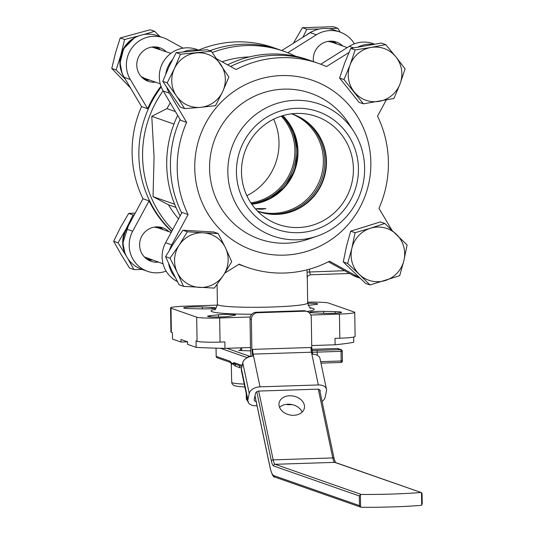 <?xml version="1.0" encoding="UTF-8"?>
<svg xmlns="http://www.w3.org/2000/svg" width="534" height="534" viewBox="0 0 534 534"><rect width="100%" height="100%" fill="white"/><g stroke="black" fill="none" stroke-linecap="round" stroke-linejoin="round"><path stroke-width="0.8" d="M202.232 306.957L212.025 307.451A9.672 0.761 179.1 0 1 215.469 307.978A9.672 0.761 179.1 0 1 201.605 308.879L190.077 308.619A11.287 0.888 179.1 0 1 183.689 307.924A11.287 0.888 179.1 0 1 192.607 306.916A11.287 0.888 179.1 0 1 202.232 306.957L202.266 308.892M307.691 303.232A11.287 0.888 179.1 0 1 317.697 303.953A11.287 0.888 179.1 0 1 315.053 304.567L308.178 305.314M317.47 311.415A9.672 0.761 179.1 0 1 323.691 311.375L335.219 311.629A11.287 0.888 179.1 0 1 341.606 312.323A11.287 0.888 179.1 0 1 335.092 313.231A11.287 0.888 179.1 0 1 323.063 313.291L313.271 312.804A9.672 0.761 179.1 0 1 309.827 312.277A9.672 0.761 179.1 0 1 317.47 311.415M210.242 315.681L218.479 314.786A9.672 0.761 179.1 0 1 223.853 314.453A9.672 0.761 179.1 0 1 235.554 315.007A9.672 0.761 179.1 0 1 234.6 315.354L229.046 316.342A11.287 0.888 179.1 0 1 216.377 317.022A11.287 0.888 179.1 0 1 207.599 316.295A11.287 0.888 179.1 0 1 210.242 315.681L210.262 316.822M172.642 229.733A108.015 105.311 -70.7 0 1 142.585 156.662A108.015 105.311 -70.7 0 1 163.104 90.787M171.808 231.282A108.015 105.311 -70.7 0 1 138.86 155.361A108.015 105.311 -70.7 0 1 161.248 86.949A108.015 105.311 109.3 0 0 138.86 155.361A108.015 105.311 109.3 0 0 171.808 231.282M359.269 277.58A28.375 27.661 -70.7 0 1 358.995 277.433L329.531 261.199A108.015 105.311 -70.7 0 1 284.495 273.028A108.015 105.311 -70.7 0 1 247.108 267.307L240.347 264.937A108.015 105.311 -70.7 0 1 238.751 264.363A108.015 105.311 -70.7 0 0 240.347 264.937L238.738 264.377M181.714 212.953A108.015 105.311 -70.7 0 1 170.439 166.421A108.015 105.311 -70.7 0 1 180.112 119.483A108.015 105.311 -70.7 0 0 181.714 212.953M180.178 215.803A108.015 105.311 -70.7 0 1 166.721 165.119A108.015 105.311 -70.7 0 1 177.688 115.397M178.53 218.847A97.375 94.939 -70.7 0 1 168.477 204.796L153.031 196.659L154.066 157.069L151.769 116.312L166.968 108.609A97.375 94.939 -70.7 0 1 170.273 102.888M222.037 61.79A97.375 94.939 -70.7 0 1 249.291 56.944M212.292 52.519A108.015 105.311 -70.7 0 1 283.874 51.291A108.015 105.311 -70.7 0 1 295.682 56.27M307.671 302.204A19.344 1.515 -0.9 0 1 328.604 303.072L354.302 312.07A19.344 1.515 -0.9 0 1 354.73 312.377L355.11 336.48A19.344 1.515 -0.9 0 1 339.824 338.209L339.444 314.099L310.788 315.033M353.668 337.081L353.748 342.241A98.343 7.716 179.1 0 1 335.105 344.79L311.716 345.551M209.855 50.73A108.015 105.311 -70.7 0 1 280.156 49.989A108.015 105.311 109.3 0 0 209.855 50.73M216.938 58.98L236.068 69.52A108.015 105.311 -70.7 0 1 281.111 57.692A108.015 105.311 -70.7 0 1 318.498 63.413L311.736 61.05A108.015 105.311 -70.7 0 0 274.349 55.322A108.015 105.311 -70.7 0 0 230.588 66.503A108.015 105.311 -70.7 0 1 311.736 61.05L308.018 59.748A108.015 105.311 -70.7 0 0 227.584 64.848M176.006 207.432L168.477 204.796M250.479 347.534L224.961 348.362A98.343 7.716 179.1 0 1 196.138 347.354L196.038 340.926L197.073 341.286L196.692 317.183L170.993 308.185A19.344 1.515 -0.9 0 1 170.566 307.871A19.344 1.515 -0.9 0 1 185.852 306.149L217.385 305.128M196.692 317.183A19.344 1.515 -0.9 0 0 219.661 317.99L220.041 342.094L224.861 341.934L224.961 348.362M250.279 316.996L219.661 317.99M339.444 314.099A19.344 1.515 -0.9 0 0 354.73 312.377M187.594 341.84L181.013 342.054L172.509 339.077L172.409 332.649L171.374 332.288A19.344 1.515 -0.9 0 1 170.947 331.981L170.566 307.871M196.138 347.354L187.634 344.377L187.594 341.807L180.973 339.484L181.013 342.054M335.105 344.79L335.005 338.362L339.824 338.209M197.073 341.286A19.344 1.515 -0.9 0 0 220.041 342.094M166.968 108.609L175.419 111.566M307.217 278.047L307.01 269.81M153.031 196.659L174.645 204.228M151.769 116.312L173.951 124.075M309.546 269.129L309.587 271.839L310.361 274.783L349.65 273.508L310.387 274.77M241.702 350.564L241.655 347.821M240.66 350.524L240.62 347.854M260.045 208.534C254.618 208.721 255.292 208.954 262.074 209.241L265.892 208.594L256.22 208.747M284.509 117.433A52.072 50.77 -70.7 0 1 297.478 151.022A52.072 50.77 -70.7 0 1 254.244 203.881M282.172 115.831A52.072 50.77 -70.7 0 1 296.203 150.575A52.072 50.77 -70.7 0 1 251.414 203.681M268.308 213.954A52.072 50.77 109.3 0 0 324.839 160.6A52.072 50.77 109.3 0 0 301.783 118.341M286.384 213.173A52.072 50.77 109.3 0 0 326.107 161.048A52.072 50.77 109.3 0 0 315.427 130.223M369.969 284.962L359.322 274.389A27.408 26.72 -70.7 0 1 352.153 262.401A27.408 26.72 -70.7 0 1 351.873 248.263L355.063 232.704L350.684 231.169L380.402 221.91L384.787 223.446L407.102 244.952L403.904 260.512L399.692 275.711L369.969 284.962L365.583 283.427L343.275 261.927L346.466 246.368L350.684 231.169M355.063 232.704L370.442 228.252A27.408 26.72 109.3 0 1 396.455 234.379A27.408 26.72 -70.7 0 1 403.904 260.512A27.408 26.72 -70.7 0 1 385.341 280.517A27.408 26.72 -70.7 0 1 359.322 274.389L347.654 263.462L343.275 261.927M347.654 263.462L351.873 248.263A27.408 26.72 -70.7 0 1 370.442 228.252L384.787 223.446M176.14 52.666L206.985 49.729L211.371 51.257L228.872 77.003L222.705 91.528A27.408 26.72 -70.7 0 1 213.687 102.421A27.408 26.72 -70.7 0 1 200.61 107.334L184.671 108.629L180.285 107.094L162.79 81.348L168.951 66.83L176.14 52.666L180.519 54.201L211.371 51.257M167.169 82.883L174.358 68.719A27.408 26.72 -70.7 0 1 196.459 52.913A27.408 26.72 -70.7 0 1 220.635 64.314A27.408 26.72 -70.7 0 1 222.705 91.528L215.522 105.685L200.61 107.334A27.408 26.72 -70.7 0 1 176.434 95.933L167.169 82.883L162.79 81.348M143.773 78.031L141.737 77.163M141.704 77.123L144.28 78.204M160.227 83.791L144.734 78.365L141.236 76.629M142.311 77.51L142.772 77.644M142.758 77.677L143.266 77.844M153.412 47.252L152.904 47.065M153.912 47.453L153.465 47.272M152.47 46.985L153.919 47.419M154.426 47.606L152.437 46.992M151.963 47.052L170.88 53.36M184.671 108.629L176.434 95.933A27.408 26.72 109.3 0 1 174.358 68.719L180.519 54.201M183.502 286.344L177.255 272.44L169.986 258.176L179.17 245.146A27.408 26.72 -70.7 0 1 189.657 235.714A27.408 26.72 -70.7 0 1 203.28 232.824L218.199 233.525L213.814 231.99L182.948 230.227L187.334 231.763L203.28 232.824A27.408 26.72 -70.7 0 1 225.468 247.789L231.709 261.693L223.552 275.077L214.361 288.106L183.502 286.344L179.117 284.809L171.848 270.544L165.6 256.64L173.764 243.25L182.948 230.227M218.199 233.525L225.468 247.789A27.408 26.72 109.3 0 1 223.552 275.077A27.408 26.72 -70.7 0 1 199.442 287.405A27.408 26.72 -70.7 0 1 177.255 272.44A27.408 26.72 -70.7 0 1 179.17 245.146L187.334 231.763M155.094 227.003L157.73 227.764M157.784 227.784L155.034 227.01M154.286 227.124L158.071 227.878L171.167 232.464M155.407 226.963L156.716 227.411M157.27 227.631L156.822 227.451M156.769 227.424L155.387 226.97M145.101 257.495L145.615 257.668M145.669 257.682L146.129 257.822M146.57 258.002L144.694 257.275M144.667 257.254L146.63 258.022M163.05 263.783L144.354 256.927M169.986 258.176L165.6 256.64M363.394 103.83L343.976 79.573L350.07 64.941A27.408 26.72 -70.7 0 1 358.247 53.387A27.408 26.72 -70.7 0 1 370.936 47.459L385.708 44.602L381.323 43.067L350.751 48.42L355.137 49.956L370.936 47.459A27.408 26.72 -70.7 0 1 395.928 56.911L405.119 68.859L400.059 83.845L393.965 98.476L363.394 103.83L359.008 102.294L339.591 78.037L344.657 63.052L350.751 48.42M385.708 44.602L395.928 56.911A27.408 26.72 109.3 0 1 400.059 83.845A27.408 26.72 -70.7 0 1 379.193 101.333A27.408 26.72 -70.7 0 1 354.196 91.881A27.408 26.72 -70.7 0 1 350.07 64.941L355.137 49.956M328.81 41.285L331.394 42.032M331.447 42.053L328.75 41.292M328.03 41.398L331.901 42.206L347.294 47.593M330.933 41.899L330.493 41.719M343.976 79.573L339.591 78.037M340.225 32.133L337.722 28.235L333.336 26.7L302.398 27.701L293.393 43.261M302.398 27.701L306.783 29.236L302.925 37.287M337.722 28.235L328.837 28.689M319.259 29.016L306.783 29.236M306.957 34.757A27.408 26.72 -70.7 0 1 313.919 30.745M159.913 36.539L154.606 31.292L150.221 29.757L120.217 37.947L115.477 53.02L111.766 68.445L116.152 69.974L125.19 78.999M111.766 68.445L130.523 87.997M120.217 37.947L124.602 39.483L120.891 54.909L116.152 69.974M154.606 31.292L143.813 34.536M138.566 35.985L124.602 39.483M123.514 76.095A27.408 26.72 -70.7 0 1 120.891 54.909A27.408 26.72 -70.7 0 1 137.392 36.472M135.242 213.073L128.701 213.42L120.664 227.15L113.662 241.241L118.041 242.776L126.505 256.367M113.662 241.241L121.098 254.471L129.555 268.055L133.941 269.59L142.231 269.47M127.693 258.383L133.941 269.59M128.701 213.42L133.079 214.955L126.077 229.046L118.041 242.776M134.234 214.942L133.079 214.955M126.344 256.086A27.408 26.72 -70.7 0 1 126.077 229.046A27.408 26.72 -70.7 0 1 128.921 224.767M144.167 79.219A17.248 16.821 109.3 0 0 146.443 79.533L146.583 80.08M145.482 79.199L145.495 79.199A17.248 16.821 -70.7 0 1 143.873 79.012L145.482 79.199A0.968 0.941 -70.7 0 1 145.742 79.252A0.968 0.968 0 0 0 145.482 79.199L146.443 79.533A0.968 0.941 -70.7 0 1 147.244 80.113A0.968 0.968 0 0 0 146.683 79.579L145.742 79.252M146.997 259.204A17.248 16.821 109.3 0 0 149.273 259.524L149.407 260.071M148.298 259.19L148.325 259.19A17.248 16.821 -70.7 0 1 146.703 258.997L148.312 259.184A0.968 0.941 -70.7 0 1 148.565 259.237A0.968 0.968 0 0 0 148.312 259.184L149.273 259.524A0.968 0.941 -70.7 0 1 150.067 260.105M248.317 401.588L246.341 399.472L246.247 393.625M257.041 405.753L256.04 405.787A9.672 6.134 168.1 0 1 247.903 401.468L241.428 370.723A9.672 6.134 -11.9 0 1 241.435 369.034L242.763 362.719A9.672 6.134 -11.9 0 1 252.756 356.145L251.854 349.41L311.749 347.467L311.275 317.41A6.448 6.288 109.3 0 0 304.867 311.188L257.588 312.724A6.448 6.288 109.3 0 0 251.387 319.352L251.854 349.41M322.062 401.414A9.672 6.134 168.1 0 0 325.139 397.276L326.461 390.961A9.672 6.134 168.1 0 0 326.474 389.273A9.672 6.134 168.1 0 0 318.337 384.947L260.018 386.843A9.672 6.134 168.1 0 0 249.238 393.465L247.909 399.779A9.672 6.134 168.1 0 0 247.903 401.468M292.218 404.612L287.719 404.759L286.711 404.278M256.153 401.535A3.224 2.043 -11.9 0 1 254.211 400.14A3.224 2.043 -11.9 0 1 254.211 399.572L255.539 393.258A3.224 2.043 -11.9 0 1 259.137 391.055L317.45 389.159A3.224 2.043 -11.9 0 1 320.16 390.601A3.224 2.043 -11.9 0 1 320.16 391.162L320.033 391.776M311.749 347.467L312.644 354.202A9.672 6.134 -11.9 0 1 319.999 358.528L326.474 389.273M251.087 356.385L250.506 348.936L250.032 318.878A6.448 6.288 -70.7 0 1 256.233 312.25L257.588 312.724M304.867 311.188L303.519 310.715L256.233 312.25M303.519 310.715A6.448 6.288 -70.7 0 1 305.748 311.055L307.103 311.529M312.216 352.186L252.328 354.129M279.562 407.375A12.896 9.605 -168.1 0 1 287.906 404.198A12.896 9.605 -168.1 0 1 302.131 412.114M293.787 415.292A12.896 9.605 -168.1 0 1 279.115 402.883A12.896 9.605 -168.1 0 1 289.682 395.774A12.896 9.605 -168.1 0 1 304.353 408.19A12.896 9.605 -168.1 0 1 293.787 415.292M422.04 493.93L422.234 503.936L422.074 493.623L421.506 492.655L420.825 492.508A64.487 5.06 179.1 0 1 361.251 494.444L360.403 494.638L360.597 507.093L361.451 507.3A64.487 5.06 179.1 0 0 421.026 505.364L421.7 505.111L421.506 492.655L334.731 462.364L275.157 464.3L361.251 494.444M216.19 356.305L216.157 356.332A1.615 1.615 0 0 0 217.231 357.827L230.081 362.326L231.282 363.454A3.224 3.157 -22.4 0 0 230.468 362.319L229.94 362.172L230.468 362.319A1.615 1.569 -70.7 0 1 229.974 361.184L232.11 363.527L234.186 362.659A1.615 1.569 109.3 0 0 234.68 363.794L236.208 364.475M240.66 350.177L238.638 350.458L250.566 350.878M239.012 365.456A3.224 2.376 -86 0 1 239.853 367.793L235.347 366.004L232.11 363.527L231.516 364.662M255.005 395.801L270.057 467.283A24.184 5.026 -91.9 0 0 273.755 475.6L359.469 505.611L360.597 507.093L361.451 507.3M230.468 362.319L232.11 363.527L234.68 363.794A3.224 2.65 -55 0 1 235.347 366.004M359.469 505.611L359.315 495.966L360.403 494.638M422.194 503.575L421.7 505.111M246.862 195.704A57.231 55.803 109.3 0 0 279.008 142.625A57.231 55.803 109.3 0 0 273.642 119.222M250.86 202.86A51.591 50.296 109.3 0 0 294.895 150.301A51.591 50.296 109.3 0 0 281.231 116.125M342.761 46.004A17.735 17.288 109.3 0 0 336.493 42.099A17.735 17.288 109.3 0 0 313.298 59.401A17.735 17.288 109.3 0 0 313.478 61.657M336.674 43.875A17.735 17.288 109.3 0 0 333.349 41.332M166.228 51.731A17.735 17.288 109.3 0 0 159.966 47.833A17.735 17.288 109.3 0 0 136.771 65.128A17.735 17.288 109.3 0 0 148.245 81.301A17.735 17.288 109.3 0 0 155.574 82.163M160.147 49.602A17.735 17.288 109.3 0 0 156.822 47.059M169.058 231.723A17.735 17.288 109.3 0 0 162.79 227.818A17.735 17.288 109.3 0 0 139.594 245.119A17.735 17.288 109.3 0 0 151.069 261.293A17.735 17.288 109.3 0 0 158.404 262.154M162.97 229.593A17.735 17.288 109.3 0 0 159.646 227.05M354.376 43.821A28.375 27.661 109.3 0 0 340.011 32.06A28.375 27.661 109.3 0 0 316.382 34.797L287.759 52.739M340.011 32.06L333.924 29.931A28.375 27.661 109.3 0 0 310.294 32.667L281.758 50.55M160.968 86.194A108.015 105.311 109.3 0 0 147.624 108.702L141.543 106.573A108.015 105.311 109.3 0 0 132.098 152.991A108.015 105.311 109.3 0 0 142.985 198.755L149.073 200.884A108.015 105.311 109.3 0 0 171.668 231.542M166.121 271.105A28.375 27.661 109.3 0 1 147.558 271.339A28.375 27.661 109.3 0 1 132.686 231.195L149.073 200.884M132.686 231.195L126.598 229.066L142.985 198.755M126.598 229.066A28.375 27.661 109.3 0 0 141.47 269.203L147.558 271.339M283.874 51.291L273.395 47.619A108.015 105.311 109.3 0 0 198.675 50.109M147.624 108.702L130.303 79.486A28.375 27.661 109.3 0 1 132.672 46.945A28.375 27.661 109.3 0 1 163.484 37.787A28.375 27.661 109.3 0 1 167.589 39.623L183.075 48.16M145.301 79.946A17.735 17.288 109.3 0 0 149.487 80.033M148.132 259.938A17.735 17.288 109.3 0 0 152.317 260.025M163.484 37.787L157.397 35.658A28.375 27.661 109.3 0 0 126.585 44.816A28.375 27.661 109.3 0 0 124.215 77.357L141.543 106.573M298.339 227.531A57.231 55.803 -70.7 0 1 266.319 218.413A57.231 55.803 -70.7 0 1 243.771 155.2A57.231 55.803 -70.7 0 1 296.544 113.442A57.231 55.803 -70.7 0 1 303.012 113.608A57.231 55.803 -70.7 0 1 353.354 171.975A57.231 55.803 -70.7 0 1 298.339 227.531M257.542 211.144A51.591 50.296 109.3 0 0 323.384 160.273A51.591 50.296 109.3 0 0 291.617 113.822A51.591 50.296 -70.7 0 1 325.92 169.832A51.591 50.296 -70.7 0 1 276.846 214.414A51.591 50.296 -70.7 0 1 257.555 211.15M358.434 168.51A62.391 60.829 109.3 0 0 296.463 108.295A62.391 60.829 109.3 0 0 236.449 172.462A62.391 60.829 109.3 0 0 298.419 232.677A62.391 60.829 109.3 0 0 358.434 168.51M364.615 167.843A69.954 68.205 109.3 0 0 353.755 131.404A69.954 68.205 109.3 0 0 276.418 103.609A69.954 68.205 109.3 0 0 227.838 172.282A69.954 68.205 109.3 0 0 317.076 236.161A69.954 68.205 109.3 0 0 364.615 167.843M359.856 278.134L357.019 277.139A28.375 27.661 -70.7 0 1 352.907 275.304L328.383 261.787M177.395 281.565A28.375 27.661 -70.7 0 1 165.62 242.723L182.007 212.412L188.095 214.548A108.015 105.311 -70.7 0 1 186.646 122.366L180.559 120.237L163.237 91.02A28.375 27.661 -70.7 0 1 165.607 58.48A28.375 27.661 -70.7 0 1 196.412 49.322L199.222 50.303M175.212 277.346A28.375 27.661 -70.7 0 1 168.644 263.636M169.572 249.885A28.375 27.661 -70.7 0 1 171.708 244.859L188.095 214.548M318.498 63.413A108.015 105.311 -70.7 0 1 326.474 66.59L348.942 52.506M386.236 100.038L377.511 116.172A108.015 105.311 -70.7 0 1 378.96 208.353L391.716 229.867M374.401 44.102L372.946 43.588A28.375 27.661 -70.7 0 0 349.309 46.325L320.747 64.234M358.201 46.919A28.375 27.661 -70.7 0 1 372.852 44.342M247.108 267.307A108.015 105.311 -70.7 0 1 239.125 264.13L224.841 273.088M163.237 91.02L169.325 93.15A28.375 27.661 -70.7 0 1 166.862 87.77M165.76 74.019A28.375 27.661 -70.7 0 1 172.395 59.761M183.689 51.771A28.375 27.661 -70.7 0 1 198.408 50.37M169.325 93.15L186.646 122.366M214.401 309.667C215.022 310.428 216.023 308.679 217.411 304.407A45.143 3.538 -0.9 0 0 218.419 305.128A45.143 3.538 -0.9 0 0 272.013 307.01A45.143 3.538 -0.9 0 0 307.684 302.992C309.226 307.23 310.287 308.952 310.855 308.151L310.848 308.145M251.828 314.252A51.591 4.045 179.1 0 1 212.212 311.763A51.591 4.045 179.1 0 1 215.002 309.32M310.247 307.824A51.591 4.045 179.1 0 1 313.084 308.492A51.591 4.045 179.1 0 1 307.01 311.496M323.691 311.375L323.724 313.325M170.993 308.185L171.374 332.288M307.05 272.106L344.564 270.705M218.479 314.786L218.519 317.009M335.219 311.629L335.245 313.224M212.025 307.451L212.045 308.612M251.774 204.202L269.89 198.741L284.902 186.9L294.708 170.326L297.925 151.336L293.827 131.905L282.78 115.651A51.591 50.296 -70.7 0 1 297.985 151.382A51.591 50.296 -70.7 0 1 251.781 204.208M334.364 43.067L331.647 41.171A17.248 16.821 -70.7 0 1 334.371 43.067M335.319 43.401A17.248 16.821 109.3 0 0 332.008 41.191M133.407 38.622A27.408 26.72 109.3 0 0 120.077 62.905A27.408 26.72 109.3 0 0 121.739 71.93M155.12 46.899A17.248 16.821 -70.7 0 1 157.844 48.794L155.12 46.899M158.792 49.128A17.248 16.821 109.3 0 0 155.474 46.919M148.065 79.533A0.968 0.968 0 0 0 147.918 80.067L147.938 80.08A0.968 0.941 -70.7 0 1 148.092 79.539M128.314 225.895A27.408 26.72 109.3 0 0 122.9 242.89A27.408 26.72 109.3 0 0 124.569 251.921M157.944 226.89A17.248 16.821 -70.7 0 1 160.674 228.786L157.944 226.89M161.615 229.119A17.248 16.821 109.3 0 0 158.304 226.903M150.875 260.111L150.748 260.051A0.968 0.941 -70.7 0 1 150.915 259.531M150.768 260.071L150.748 260.051A0.968 0.968 0 0 1 150.895 259.524M318.337 384.947L311.429 352.146A6.448 1.342 -91.9 0 1 310.962 347.467M252.642 349.356A6.448 1.342 -91.9 0 0 253.109 354.042L260.018 386.843M287.833 404.198L287.719 404.759M249.238 393.465L242.763 362.719M241.435 369.034L247.909 399.779M251.387 319.352L250.032 318.878M320.16 391.162L319.933 390.087M216.063 348.168L216.19 356.358L229.974 361.184M234.186 362.659L242.182 365.463M359.315 495.966L273.608 465.955A14.511 3.017 88.1 0 1 271.385 460.969L256.807 391.722M247.342 357.68L220.489 348.275M226.857 348.301L249.265 356.151L251.047 356.091M311.963 350.611A17.735 1.388 179.1 0 1 316.849 350.391L340.652 349.616L337.401 348.482L311.829 349.309L337.375 348.475A1.615 1.569 -70.7 0 1 337.962 348.569A1.615 1.615 0 0 0 337.375 348.475A1.615 0.334 -91.9 0 0 337.375 348.475A1.615 0.334 -91.9 0 0 337.348 348.482M340.852 362.473L320.967 363.12L340.879 362.479A1.615 0.334 88.1 0 1 340.852 362.473M258.703 391.088L273.188 459.867L332.762 457.932L318.291 389.213M244.859 387.03L237.824 386.449L234.052 385.581L232.203 384.033L231.696 382.297A32.08 2.516 -0.9 0 0 244.245 384.1M241.668 367.913A32.08 2.516 179.1 0 1 239.853 367.793M320.654 361.651L341.166 360.984L341.012 351.345L317.216 352.113L317.263 355.284M342.254 351.225L342.441 360.837L341.166 360.984A1.615 0.334 88.1 0 1 340.879 362.479A1.615 1.615 0 0 0 342.441 360.837L342.287 351.198L341.012 351.345A1.615 0.334 -91.9 0 0 340.652 349.616A1.615 1.569 -70.7 0 1 342.254 351.172L342.287 351.198A1.615 1.615 0 0 0 341.206 349.703L337.962 348.569M316.849 350.391A1.615 0.334 -91.9 0 1 317.216 352.113A16.12 1.262 -0.9 0 0 312.25 352.347M247.743 357.48A1.615 1.569 -70.7 0 1 249.265 356.151A25.792 5.36 88.1 0 1 250.005 356.645M421.319 492.575L335.292 462.451A1.615 1.569 109.3 0 0 334.731 462.364A12.896 2.683 88.1 0 1 332.762 457.932A1.615 1.021 168.1 0 1 334.117 458.653L319.606 389.747M271.385 460.969A1.615 1.021 -11.9 0 1 273.188 459.867A12.896 2.683 -91.9 0 0 275.157 464.3A1.615 1.569 -70.7 0 0 273.608 465.955M342.401 360.871A1.615 1.569 -70.7 0 1 340.906 362.473M216.023 348.168L216.19 356.358A1.615 1.569 -70.7 0 0 217.231 357.827M270.057 467.283A1.615 1.021 168.1 0 0 270.057 467.564A1.615 1.021 168.1 0 0 270.177 467.824M273.755 475.6A1.615 1.569 109.3 0 0 274.803 477.069C273.348 477.436 271.766 474.265 270.057 467.564L254.978 395.948M334.117 458.933A1.615 1.021 168.1 0 0 334.117 458.653L335.479 462.551M316.382 34.797L310.294 32.667M130.303 79.486L124.215 77.357M353.755 131.404L348.695 123.467A77.29 75.354 109.3 0 0 283.928 89.138A77.29 75.354 109.3 0 0 209.575 168.631A77.29 75.354 109.3 0 0 286.344 243.217A77.29 75.354 109.3 0 0 308.171 239.212L317.076 236.161M284.215 255.139A90.066 87.81 -70.7 0 1 194.75 168.217A90.066 87.81 -70.7 0 1 281.391 75.581A90.066 87.81 -70.7 0 1 370.85 162.503A90.066 87.81 -70.7 0 1 284.215 255.139M352.907 275.304L358.995 277.433M165.62 242.723L171.708 244.859M349.309 46.325L353.608 47.833M217.411 304.407L217.098 284.395M307.684 302.992L307.284 277.667M307.284 277.707C306.79 276.866 307.818 275.891 310.361 274.783M308.872 33.555L310.347 32.634M121.899 72.39L120.057 62.885L123.641 48.741L133.814 38.361M124.729 252.382L122.88 242.877L128.387 225.755M150.081 260.105A0.968 0.968 0 0 0 149.513 259.571L148.565 259.237M231.696 382.297L231.282 363.454M241.969 366.491L236.175 364.462M360.83 507.193L274.803 477.069"/></g></svg>
